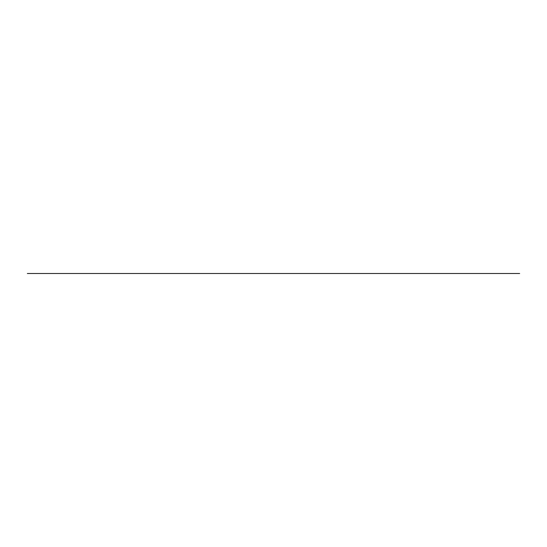 <?xml version="1.0" encoding="UTF-8"?>
<svg xmlns="http://www.w3.org/2000/svg" width="547" height="547" viewBox="0 0 547 547"><rect width="100%" height="100%" fill="white"/><g stroke="black" fill="none" stroke-linecap="round" stroke-linejoin="round"><path stroke-width="0.82" d="M27.35 273.5L519.65 273.5"/></g></svg>
